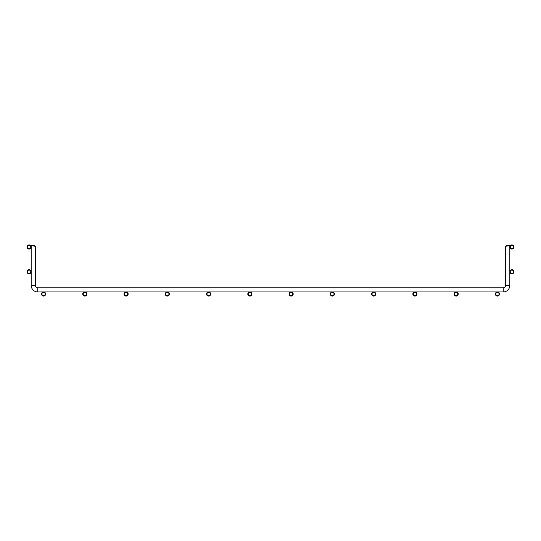 <?xml version="1.0" encoding="UTF-8"?>
<svg xmlns="http://www.w3.org/2000/svg" width="541" height="541" viewBox="0 0 541 541"><rect width="100%" height="100%" fill="white"/><g stroke="black" fill="none" stroke-linecap="round" stroke-linejoin="round"><path stroke-width="0.81" d="M513.537 246.98A1.65 1.65 0 0 0 511.887 245.33A1.65 1.65 0 0 0 510.237 246.98A1.65 1.65 0 0 0 511.887 248.63A1.65 1.65 0 0 0 513.537 246.98M513.95 246.98A2.063 2.063 0 0 0 511.887 244.917A2.063 2.063 0 0 0 509.825 246.98A2.063 2.063 0 0 0 511.887 249.043A2.063 2.063 0 0 0 513.95 246.98M513.537 271.738A1.65 1.65 0 0 0 511.887 270.087A1.65 1.65 0 0 0 510.237 271.738A1.65 1.65 0 0 0 511.887 273.388A1.65 1.65 0 0 0 513.537 271.738M513.95 271.738A2.063 2.063 0 0 0 511.887 269.675A2.063 2.063 0 0 0 509.825 271.738A2.063 2.063 0 0 0 511.887 273.8A2.063 2.063 0 0 0 513.95 271.738M499.093 294.02A1.65 1.65 0 0 0 497.443 292.37A1.65 1.65 0 0 0 495.793 294.02A1.65 1.65 0 0 0 497.443 295.67A1.65 1.65 0 0 0 499.093 294.02M499.505 294.02A2.063 2.063 0 0 0 497.443 291.957A2.063 2.063 0 0 0 495.38 294.02A2.063 2.063 0 0 0 497.443 296.083A2.063 2.063 0 0 0 499.505 294.02M457.835 294.02A1.65 1.65 0 0 0 456.185 292.37A1.65 1.65 0 0 0 454.535 294.02A1.65 1.65 0 0 0 456.185 295.67A1.65 1.65 0 0 0 457.835 294.02M458.247 294.02A2.063 2.063 0 0 0 456.185 291.957A2.063 2.063 0 0 0 454.122 294.02A2.063 2.063 0 0 0 456.185 296.083A2.063 2.063 0 0 0 458.247 294.02M416.57 294.02A1.65 1.65 0 0 0 414.92 292.37A1.65 1.65 0 0 0 413.27 294.02A1.65 1.65 0 0 0 414.92 295.67A1.65 1.65 0 0 0 416.57 294.02M416.983 294.02A2.063 2.063 0 0 0 414.92 291.957A2.063 2.063 0 0 0 412.857 294.02A2.063 2.063 0 0 0 414.92 296.083A2.063 2.063 0 0 0 416.983 294.02M375.305 294.02A1.65 1.65 0 0 0 373.655 292.37A1.65 1.65 0 0 0 372.005 294.02A1.65 1.65 0 0 0 373.655 295.67A1.65 1.65 0 0 0 375.305 294.02M375.718 294.02A2.063 2.063 0 0 0 373.655 291.957A2.063 2.063 0 0 0 371.593 294.02A2.063 2.063 0 0 0 373.655 296.083A2.063 2.063 0 0 0 375.718 294.02M334.047 294.02A1.65 1.65 0 0 0 332.397 292.37A1.65 1.65 0 0 0 330.74 294.02A1.65 1.65 0 0 0 332.397 295.67A1.65 1.65 0 0 0 334.047 294.02M334.46 294.02A2.063 2.063 0 0 0 332.397 291.957A2.063 2.063 0 0 0 330.328 294.02A2.063 2.063 0 0 0 332.397 296.083A2.063 2.063 0 0 0 334.46 294.02M292.782 294.02A1.65 1.65 0 0 0 291.132 292.37A1.65 1.65 0 0 0 289.482 294.02A1.65 1.65 0 0 0 291.132 295.67A1.65 1.65 0 0 0 292.782 294.02M293.195 294.02A2.063 2.063 0 0 0 291.132 291.957A2.063 2.063 0 0 0 289.07 294.02A2.063 2.063 0 0 0 291.132 296.083A2.063 2.063 0 0 0 293.195 294.02M251.518 294.02A1.65 1.65 0 0 0 249.868 292.37A1.65 1.65 0 0 0 248.218 294.02A1.65 1.65 0 0 0 249.868 295.67A1.65 1.65 0 0 0 251.518 294.02M251.93 294.02A2.063 2.063 0 0 0 249.868 291.957A2.063 2.063 0 0 0 247.805 294.02A2.063 2.063 0 0 0 249.868 296.083A2.063 2.063 0 0 0 251.93 294.02M210.26 294.02A1.65 1.65 0 0 0 208.603 292.37A1.65 1.65 0 0 0 206.953 294.02A1.65 1.65 0 0 0 208.603 295.67A1.65 1.65 0 0 0 210.26 294.02M210.672 294.02A2.063 2.063 0 0 0 208.603 291.957A2.063 2.063 0 0 0 206.54 294.02A2.063 2.063 0 0 0 208.603 296.083A2.063 2.063 0 0 0 210.672 294.02M168.995 294.02A1.65 1.65 0 0 0 167.345 292.37A1.65 1.65 0 0 0 165.695 294.02A1.65 1.65 0 0 0 167.345 295.67A1.65 1.65 0 0 0 168.995 294.02M169.407 294.02A2.063 2.063 0 0 0 167.345 291.957A2.063 2.063 0 0 0 165.282 294.02A2.063 2.063 0 0 0 167.345 296.083A2.063 2.063 0 0 0 169.407 294.02M127.73 294.02A1.65 1.65 0 0 0 126.08 292.37A1.65 1.65 0 0 0 124.43 294.02A1.65 1.65 0 0 0 126.08 295.67A1.65 1.65 0 0 0 127.73 294.02M128.143 294.02A2.063 2.063 0 0 0 126.08 291.957A2.063 2.063 0 0 0 124.017 294.02A2.063 2.063 0 0 0 126.08 296.083A2.063 2.063 0 0 0 128.143 294.02M86.465 294.02A1.65 1.65 0 0 0 84.815 292.37A1.65 1.65 0 0 0 83.165 294.02A1.65 1.65 0 0 0 84.815 295.67A1.65 1.65 0 0 0 86.465 294.02M86.878 294.02A2.063 2.063 0 0 0 84.815 291.957A2.063 2.063 0 0 0 82.753 294.02A2.063 2.063 0 0 0 84.815 296.083A2.063 2.063 0 0 0 86.878 294.02M45.207 294.02A1.65 1.65 0 0 0 43.557 292.37A1.65 1.65 0 0 0 41.907 294.02A1.65 1.65 0 0 0 43.557 295.67A1.65 1.65 0 0 0 45.207 294.02M45.62 294.02A2.063 2.063 0 0 0 43.557 291.957A2.063 2.063 0 0 0 41.495 294.02A2.063 2.063 0 0 0 43.557 296.083A2.063 2.063 0 0 0 45.62 294.02M30.763 271.738A1.65 1.65 0 0 0 29.113 270.087A1.65 1.65 0 0 0 27.463 271.738A1.65 1.65 0 0 0 29.113 273.388A1.65 1.65 0 0 0 30.763 271.738M31.175 271.738A2.063 2.063 0 0 0 29.113 269.675A2.063 2.063 0 0 0 27.05 271.738A2.063 2.063 0 0 0 29.113 273.8A2.063 2.063 0 0 0 31.175 271.738M30.763 246.98A1.65 1.65 0 0 0 29.113 245.33A1.65 1.65 0 0 0 27.463 246.98A1.65 1.65 0 0 0 29.113 248.63A1.65 1.65 0 0 0 30.763 246.98M31.175 246.98A2.063 2.063 0 0 0 29.113 244.917A2.063 2.063 0 0 0 27.05 246.98A2.063 2.063 0 0 0 29.113 249.043A2.063 2.063 0 0 0 31.175 246.98M31.175 285.357A6.6 6.6 0 0 0 37.775 291.957L37.775 287.832A2.475 2.475 0 0 1 35.3 285.357A2.475 2.475 0 0 0 37.775 287.832A2.475 2.475 0 0 1 35.3 285.357L31.175 285.357L31.175 245.452L35.3 246.338L31.175 245.452L35.3 246.338L35.3 285.357A2.475 2.475 0 0 0 37.775 287.832L503.225 287.832A2.475 2.475 0 0 0 505.7 285.357L505.7 246.338L509.825 245.452L505.7 246.338L509.304 245.059L506.004 245.939L509.304 245.059L509.825 245.452L509.825 285.357L509.825 245.452L505.7 246.338L508.844 245.668M503.225 287.832L503.225 291.957A6.6 6.6 0 0 0 509.825 285.357A6.6 6.6 0 0 1 503.225 291.957A6.6 6.6 0 0 0 509.825 285.357A6.6 6.6 0 0 1 503.225 291.957L37.775 291.957M31.696 245.059L31.175 245.452L35.3 246.338L31.696 245.059L34.996 245.939M509.825 285.357L505.7 285.357L505.7 246.338M506.004 245.939L509.304 245.059M31.175 245.452L35.3 246.338L31.175 245.452"/></g></svg>
